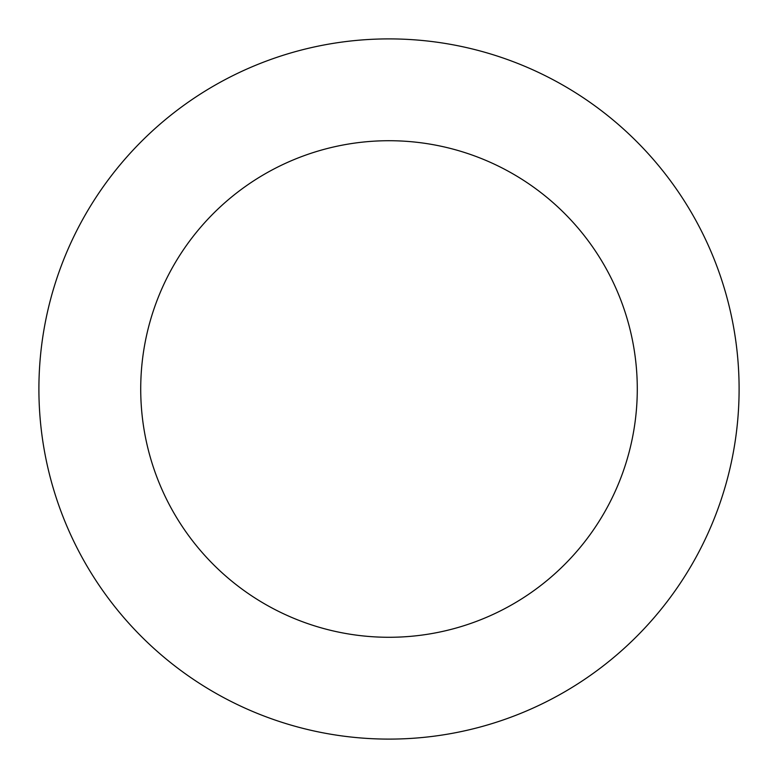 <?xml version="1.0" encoding="UTF-8"?>
<svg xmlns="http://www.w3.org/2000/svg" width="778" height="778" viewBox="0 0 778 778"><rect width="100%" height="100%" fill="white"/><g stroke="black" fill="none" stroke-linecap="round" stroke-linejoin="round"><path stroke-width="1.17" d="M140.721 389A248.279 248.279 0 0 1 513.14 173.98A248.279 248.279 0 0 1 513.14 604.02A248.279 248.279 0 0 1 140.721 389M38.9 389A350.1 350.1 0 0 1 564.05 85.804A350.1 350.1 0 0 1 564.05 692.196A350.1 350.1 0 0 1 38.9 389"/></g></svg>
